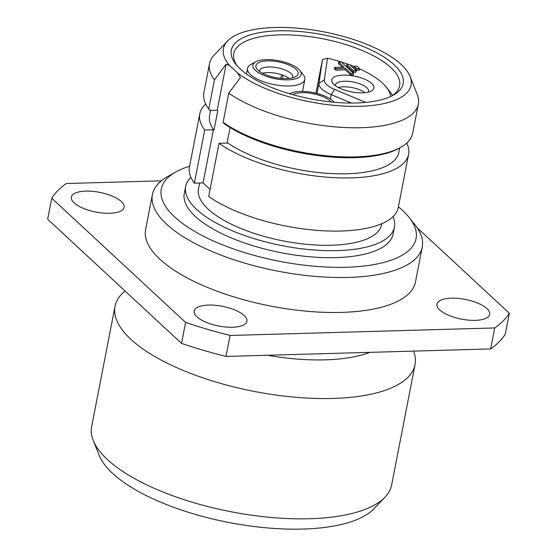 <?xml version="1.0" encoding="UTF-8"?>
<svg xmlns="http://www.w3.org/2000/svg" width="557" height="557" viewBox="0 0 557 557"><rect width="100%" height="100%" fill="white"/><g stroke="black" fill="none" stroke-linecap="round" stroke-linejoin="round"><path stroke-width="0.84" d="M237.289 65.963A84.469 31.512 -169 0 1 233.787 53.59A84.469 31.512 -169 0 1 300.355 35.592A84.469 31.512 -169 0 1 390.882 67.606A84.469 31.512 11 0 1 399.613 85.82A84.469 31.512 11 0 1 391.731 95.985M240.359 69.089A87.54 32.661 11 0 0 316.467 99.961A87.54 32.661 11 0 0 393.416 95.094A87.54 32.661 11 0 0 394.126 64.73A87.54 32.661 -169 0 0 283.311 30.76A87.54 32.661 -169 0 0 236.057 64.508A87.54 32.661 -169 0 0 240.359 69.089M410.105 76.525L417.249 94.565A106.352 39.679 -169 0 1 418.349 104.159A106.352 39.679 -169 0 1 342.27 127.393A106.352 39.679 -169 0 1 228.781 93.13L240.485 77.458L237.421 72.807A95.602 35.669 11 0 0 350.381 106.345A95.602 35.669 11 0 0 410.105 76.525A95.602 35.669 11 0 0 324.049 31.895A95.602 35.669 11 0 0 227.541 41.037A95.602 35.669 11 0 0 229.811 65.754L226.156 64.166L217.209 110.189L209.878 110.397L208.784 109.033L214.459 79.839L226.156 64.166M237.421 72.807L229.811 65.754M214.459 79.839A106.352 39.679 -169 0 1 209.55 63.575A106.352 39.679 -169 0 1 214.16 55.087L227.541 41.037M228.781 93.13L223.106 122.331A106.352 39.679 11 0 0 400.81 147.306A106.352 39.679 11 0 0 412.667 133.36L418.349 104.159M209.55 63.575L203.876 92.775A106.352 39.679 11 0 0 208.784 109.033M400.81 147.306L399.202 148.211A104.813 39.108 -169 0 1 224.199 123.689L223.106 122.331M205.693 104.013A106.352 39.679 11 0 0 199.796 113.753A106.352 39.679 11 0 0 204.704 130.018L213.401 129.767L213.965 130.296L217.773 110.711L217.209 110.189M210.066 189.415L203.068 182.919L213.401 129.767M230.083 127.532L227.165 142.543L227.729 143.065L219.033 143.309A106.352 39.679 11 0 0 332.522 177.572A106.352 39.679 11 0 0 408.594 154.338A106.352 39.679 11 0 0 406.77 143.1M204.704 130.018L194.372 183.169L203.068 182.919M194.372 183.169A106.352 39.679 -169 0 1 189.464 166.905L199.796 113.753M408.594 154.338L398.262 207.489A106.352 39.679 -169 0 1 322.19 230.723A106.352 39.679 -169 0 1 208.701 196.461L219.033 143.309M213.965 130.296A96.368 35.954 -169 0 1 209.592 115.661L210.623 110.377M399.661 147.953L398.791 152.437A96.368 35.954 -169 0 1 329.974 173.492A96.368 35.954 -169 0 1 227.165 142.543M199.629 183.016L198.473 188.976A93.297 34.806 -169 0 0 208.116 209.105A93.297 34.806 11 0 0 308.112 244.46A93.297 34.806 11 0 0 381.642 224.582L381.81 223.698M190.912 177.349A106.352 39.679 -169 0 0 185.655 186.484A106.352 39.679 -169 0 0 196.649 209.425A106.352 39.679 11 0 0 310.639 249.731A106.352 39.679 11 0 0 394.453 227.075A106.352 39.679 11 0 0 393.005 216.631M185.655 186.484L184.297 193.481A106.352 39.679 -169 0 0 195.291 216.422A106.352 39.679 11 0 0 309.281 256.728A106.352 39.679 11 0 0 393.096 234.065L394.453 227.075M189.589 166.244A129.774 48.417 -169 0 0 175.775 171.988A129.774 48.417 -169 0 0 174.717 217.007A129.774 48.417 11 0 0 339.004 267.36A129.774 48.417 11 0 0 409.047 217.334A129.774 48.417 11 0 0 402.669 210.539A129.774 48.417 -169 0 0 398.387 206.828M175.775 171.988L167.734 176.513A137.454 51.279 -169 0 0 152.409 194.539A137.454 51.279 -169 0 0 166.62 224.186A137.454 51.279 11 0 0 313.939 276.279A137.454 51.279 11 0 0 422.262 246.995A137.454 51.279 11 0 0 414.805 224.541L409.047 217.334M422.262 246.995L415.466 281.96A137.454 51.279 -169 0 1 307.144 311.252A137.454 51.279 -169 0 1 159.817 259.158A137.454 51.279 -169 0 1 145.614 229.505L152.409 194.539M161.335 180.823L66.346 183.518A238.048 88.814 -169 0 0 51.752 198.215L185.606 322.426L181.533 343.411L47.672 219.193L51.752 198.215M185.606 322.426A238.048 88.814 -169 0 0 230.076 335.453L494.727 327.948A238.048 88.814 -169 0 0 509.328 313.25L417.158 227.729M232.478 327.231A26.875 10.026 11 0 0 246.925 321.278A26.875 10.026 11 0 0 235.2 310.11A26.875 10.026 11 0 0 208.603 305.069A26.875 10.026 11 0 0 194.163 311.022A26.875 10.026 11 0 0 205.881 322.19A26.875 10.026 11 0 0 232.478 327.231M109.687 213.282A26.875 10.026 11 0 0 124.127 207.329A26.875 10.026 11 0 0 112.41 196.161A26.875 10.026 11 0 0 85.813 191.121A26.875 10.026 11 0 0 71.366 197.074A26.875 10.026 11 0 0 83.09 208.241A26.875 10.026 11 0 0 109.687 213.282M475.267 320.345A26.875 10.026 11 0 0 489.714 314.399A26.875 10.026 11 0 0 477.99 303.231A26.875 10.026 11 0 0 451.393 298.19A26.875 10.026 11 0 0 436.946 304.143A26.875 10.026 11 0 0 448.67 315.311A26.875 10.026 11 0 0 475.267 320.345M509.328 313.25L505.248 334.235A238.048 88.814 -169 0 1 490.654 348.933L225.996 356.431A238.048 88.814 -169 0 1 181.533 343.411M230.076 335.453L225.996 356.431M494.727 327.948L490.654 348.933M267.346 355.262A123.633 46.127 11 0 0 369.89 352.351M413.579 351.112A152.813 57.009 11 0 1 415.042 364.619A152.813 57.009 11 0 1 294.618 397.176A152.813 57.009 11 0 1 130.832 339.269A152.813 57.009 -169 0 1 115.041 306.301A152.813 57.009 -169 0 1 125.047 290.991M385.04 497.102L373.998 508.694A143.943 53.702 11 0 1 250.372 526.024A143.943 53.702 11 0 1 112.521 473.318A143.943 53.702 -169 0 1 99.125 455.264L93.228 440.385A152.813 57.009 -169 0 0 107.452 459.553A152.813 57.009 11 0 0 253.797 515.504A152.813 57.009 11 0 0 385.04 497.102A152.813 57.009 11 0 0 391.662 484.91L415.042 364.619M93.228 440.385A152.813 57.009 -169 0 1 91.654 426.592L115.041 306.301M315.937 93.179L322.454 59.662L318.98 83.244A27.641 10.311 11 0 0 331.262 94.641L351.39 103.059M392.448 95.505A82.93 30.941 11 0 0 389.803 91.564L386.349 87.24A78.321 29.222 11 0 0 359.641 68.894M348.654 64.445A78.321 29.222 11 0 0 327.523 58.179L324.327 79.895A23.039 8.592 11 0 0 334.555 89.392L365.684 102.411M354.189 66.561A78.321 29.222 11 0 0 350.109 64.981M354.252 66.241L353.98 67.641L356.71 70.175L359.404 70.098L359.676 68.699L356.946 66.165L354.252 66.241L356.981 68.776L359.676 68.699M390.708 96.472A78.321 29.222 11 0 0 386.349 87.24M334.701 67.446L334.43 68.845L335.794 70.112L345.236 69.848L350.694 74.91L353.389 74.833L353.66 73.433L341.385 62.043L338.684 62.112L344.142 67.181L334.701 67.446L336.066 68.713L345.507 68.448L350.966 73.51L353.66 73.433M338.684 62.112L338.412 63.512L342.416 67.23M346.809 64.494L346.538 65.893L353.361 72.222L356.055 72.145L356.327 70.746L349.504 64.417L346.809 64.494L353.632 70.823L356.327 70.746M362.377 92.845A21.5 8.021 -169 0 1 332.884 83.39A21.5 8.021 -169 0 1 343.272 75.118A21.5 8.021 -169 0 1 367.919 80.786A21.5 8.021 -169 0 1 371.533 90.902A21.5 8.021 -169 0 1 362.377 92.845M327.523 58.179L322.454 59.662M356.71 70.175L356.981 68.776M350.694 74.91L350.966 73.51M345.236 69.848L345.507 68.448M335.794 70.112L336.066 68.713M353.361 72.222L353.632 70.823M335.398 85.708A16.891 6.301 -169 0 1 335.425 84.956A16.891 6.301 -169 0 1 344.505 81.218A16.891 6.301 -169 0 1 361.221 84.386A16.891 6.301 -169 0 1 368.595 91.404A16.891 6.301 -169 0 1 368.337 92.107M364.96 92.678A16.891 6.301 11 0 0 343.418 86.808A16.891 6.301 11 0 0 338.315 87.498M255.635 61.834L250.81 64.549A29.18 10.889 11 0 0 247.559 68.379A29.18 10.889 11 0 0 250.573 74.673A29.18 10.889 11 0 0 281.849 85.729A29.18 10.889 11 0 0 304.846 79.512A29.18 10.889 11 0 0 303.266 74.742L299.805 70.419A24.571 9.17 11 0 0 298.601 69.138A24.571 9.17 11 0 0 277.233 60.469A24.571 9.17 11 0 0 255.635 61.834A24.571 9.17 11 0 0 255.44 70.356A24.571 9.17 11 0 0 286.542 79.895A24.571 9.17 11 0 0 299.805 70.419M286.57 78.607A21.5 8.021 -169 0 1 257.076 69.159A21.5 8.021 -169 0 1 267.464 60.887A21.5 8.021 -169 0 1 292.112 66.548A21.5 8.021 -169 0 1 295.725 76.671A21.5 8.021 -169 0 1 286.57 78.607M259.59 71.47A16.891 6.301 -169 0 1 259.618 70.718A16.891 6.301 -169 0 1 268.697 66.979A16.891 6.301 -169 0 1 285.421 70.147A16.891 6.301 -169 0 1 292.787 77.165A16.891 6.301 -169 0 1 292.529 77.876M289.153 78.446A16.891 6.301 11 0 0 267.611 72.577A16.891 6.301 11 0 0 262.507 73.266M280.436 78.356L281.939 74.833M282.35 78.523L282.991 75.209M288.143 77.729L287.76 78.558M334.075 102.216L334.103 102.258A24.571 9.17 11 0 0 334.075 102.216A24.571 9.17 11 0 0 332.863 100.935A24.571 9.17 11 0 0 311.502 92.267A24.571 9.17 11 0 0 289.905 93.632A24.571 9.17 11 0 0 289.682 93.764L289.905 93.632M292.606 94.606A21.5 8.021 -169 0 1 301.734 92.685A21.5 8.021 -169 0 1 331.081 101.966M330.405 99.028L331.262 94.641L334.555 89.392M324.327 79.895L318.98 83.244L316.996 93.444M246.459 74.046L247.559 68.379M302.535 91.404L304.846 79.512"/></g></svg>
